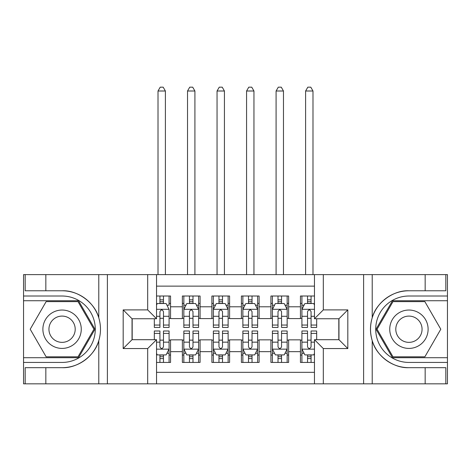 <?xml version="1.0" encoding="UTF-8"?>
<svg xmlns="http://www.w3.org/2000/svg" width="471" height="471" viewBox="0 0 471 471"><rect width="100%" height="100%" fill="white"/><g stroke="black" fill="none" stroke-linecap="round" stroke-linejoin="round"><path stroke-width="0.71" d="M156.537 383.836L314.463 383.836L314.463 339.703L338.967 339.703L338.967 318.743L314.463 318.743L314.463 274.611L156.537 274.611L156.537 318.743L132.033 318.743L132.033 339.703L156.537 339.703L156.537 383.836L45.84 383.836L45.84 367.674L62.072 367.674C77.591 368.457 94.93 355.693 98.786 340.645C101.041 333.038 101.041 325.426 98.786 317.807C94.93 302.753 77.591 289.989 62.072 290.778L45.84 290.778L45.84 274.611L23.55 274.611L23.55 357.713L78.522 357.713L94.965 329.223L78.522 300.739L23.55 300.739M314.463 296.018L300.445 296.018L300.445 306.792L288.635 306.792L288.635 318.596L300.445 318.596L300.445 306.792M288.635 306.792L288.635 296.018L270.925 296.018L270.925 306.792L259.115 306.792L259.115 318.596L270.925 318.596L270.925 306.792M259.115 306.792L259.115 296.018L241.405 296.018L241.405 306.792L229.595 306.792L229.595 318.596L241.405 318.596L241.405 306.792M229.595 306.792L229.595 296.018L211.885 296.018L211.885 306.792L200.075 306.792L200.075 318.596L211.885 318.596L211.885 306.792M200.075 306.792L200.075 296.018L182.365 296.018L182.365 318.596L170.555 318.596L170.555 296.018L156.537 296.018M156.537 362.435L170.555 362.435L170.555 339.85L182.365 339.85L182.365 362.435L200.075 362.435L200.075 339.85L211.885 339.85L211.885 351.66L200.075 351.66M211.885 351.66L211.885 362.435L229.595 362.435L229.595 339.85L241.405 339.85L241.405 351.66L229.595 351.66M241.405 351.66L241.405 362.435L259.115 362.435L259.115 339.85L270.925 339.85L270.925 351.66L259.115 351.66M270.925 351.66L270.925 362.435L288.635 362.435L288.635 339.85L300.445 339.85L300.445 351.66L288.635 351.66M314.463 286.127L156.537 286.127M156.537 372.325L314.463 372.325M300.445 351.66L300.445 362.435L314.463 362.435M132.18 318.743L132.18 339.703M338.82 339.703L338.82 318.743M159.928 303.395L163.472 303.395M169.083 303.395L170.555 303.395M159.928 318.302L163.472 318.302M169.083 318.302L170.555 318.302M159.928 340.144L163.472 340.144M169.083 340.144L170.555 340.144M159.928 355.052L163.472 355.052M169.083 355.052L170.555 355.052M182.365 318.302L183.843 318.302M189.448 318.302L192.992 318.302M198.603 318.302L200.075 318.302M182.365 303.395L183.843 303.395M189.448 303.395L192.992 303.395M198.603 303.395L200.075 303.395M182.365 340.144L183.843 340.144M189.448 340.144L192.992 340.144M198.603 340.144L200.075 340.144M182.365 355.052L183.843 355.052M189.448 355.052L192.992 355.052M198.603 355.052L200.075 355.052M211.885 340.144L213.363 340.144M218.968 340.144L222.512 340.144M228.123 340.144L229.595 340.144M211.885 355.052L213.363 355.052M218.968 355.052L222.512 355.052M228.123 355.052L229.595 355.052M211.885 303.395L213.363 303.395M218.968 303.395L222.512 303.395M228.123 303.395L229.595 303.395M211.885 318.302L213.363 318.302M218.968 318.302L222.512 318.302M228.123 318.302L229.595 318.302M241.405 340.144L242.877 340.144M248.488 340.144L252.032 340.144M257.637 340.144L259.115 340.144M241.405 355.052L242.877 355.052M248.488 355.052L252.032 355.052M257.637 355.052L259.115 355.052M241.405 303.395L242.877 303.395M248.488 303.395L252.032 303.395M257.637 303.395L259.115 303.395M241.405 318.302L242.877 318.302M248.488 318.302L252.032 318.302M257.637 318.302L259.115 318.302M270.925 340.144L272.397 340.144M278.008 340.144L281.552 340.144M287.157 340.144L288.635 340.144M270.925 355.052L272.397 355.052M278.008 355.052L281.552 355.052M287.157 355.052L288.635 355.052M270.925 303.395L272.397 303.395M278.008 303.395L281.552 303.395M287.157 303.395L288.635 303.395M270.925 318.302L272.397 318.302M278.008 318.302L281.552 318.302M287.157 318.302L288.635 318.302M300.445 340.144L301.917 340.144M307.528 340.144L311.072 340.144M300.445 355.052L301.917 355.052M307.528 355.052L311.072 355.052M300.445 303.395L301.917 303.395M307.528 303.395L311.072 303.395M300.445 318.302L301.917 318.302M307.528 318.302L311.072 318.302M163.472 296.018L163.472 303.542L163.472 299.85L159.928 299.85M154.323 325.049L154.323 327.451L159.928 327.451L159.928 325.049L154.323 325.049L154.323 318.743M156.537 305.02L157.273 303.542L166.128 303.542L169.083 309.447L169.083 327.451L163.472 327.451L163.472 311.661C162.295 309.388 161.111 309.388 159.928 311.661L159.928 321.616M169.083 305.226L169.083 299.85M166.94 305.167L169.083 305.167L169.083 296.018M159.928 303.542L159.928 296.018M156.537 316.288L159.928 316.288L159.928 325.049M165.392 274.611L165.392 91.003L158.009 91.003L158.009 274.611M158.009 91.003L160.222 87.164L163.178 87.164L165.392 91.003M159.928 358.596L163.472 358.596M156.537 353.433L157.273 354.904L166.128 354.904L169.083 349.005L169.083 330.995L163.472 330.995L163.472 333.403L169.083 333.403M169.083 349.005L169.083 362.435M154.323 339.703L154.323 330.995L159.928 330.995L159.928 346.791C161.111 349.064 162.289 349.064 163.472 346.791L163.472 333.403M163.472 354.904L163.472 362.435M159.928 362.435L159.928 354.904M71.669 312.609A19.187 19.187 0 0 0 45.457 319.632A19.187 19.187 0 0 0 52.481 345.844A19.187 19.187 0 0 0 78.692 338.82A19.187 19.187 0 0 0 71.669 312.609M68.642 317.848A13.135 13.135 0 0 0 50.697 322.659A13.135 13.135 0 0 0 55.507 340.598A13.135 13.135 0 0 0 73.447 335.794A13.135 13.135 0 0 0 68.642 317.848M78.009 356.824L46.14 356.824L30.203 329.223L46.14 301.623L78.009 301.623L93.941 329.223L78.009 356.824M418.519 312.609A19.187 19.187 0 0 0 392.308 319.632A19.187 19.187 0 0 0 399.331 345.844A19.187 19.187 0 0 0 425.543 338.82A19.187 19.187 0 0 0 418.519 312.609M415.493 317.848A13.135 13.135 0 0 0 397.553 322.659A13.135 13.135 0 0 0 402.358 340.598A13.135 13.135 0 0 0 420.303 335.794A13.135 13.135 0 0 0 415.493 317.848M424.86 356.824L392.991 356.824L377.059 329.223L392.991 301.623L424.86 301.623L440.797 329.223L424.86 356.824M147.682 383.836L147.682 348.558L123.178 348.558L123.178 309.889L147.682 309.889L147.682 274.611L107.388 274.611L107.388 383.836M62.072 290.778A38.451 38.451 0 0 1 98.786 317.807L98.786 274.611L45.84 274.611M45.84 383.836L23.55 383.836L23.55 357.713M23.55 362.435L62.072 362.435A33.211 33.211 0 0 0 95.283 329.223A33.211 33.211 0 0 0 62.072 296.018L23.55 296.018M62.072 367.674A38.451 38.451 0 0 0 98.786 340.645L98.786 383.836M98.786 274.611L107.388 274.611M147.682 274.611L156.537 274.611M45.84 367.674L25.175 367.674L25.175 383.836M45.84 290.778L25.175 290.778L25.175 274.611M147.682 348.558L156.537 339.703M123.178 348.558L132.033 339.703M123.178 309.889L132.033 318.743M147.682 309.889L156.537 318.743M314.463 274.611L425.16 274.611L425.16 290.778L408.928 290.778C393.409 289.989 376.07 302.753 372.214 317.807C369.959 325.408 369.959 333.026 372.214 340.645C376.07 355.693 393.409 368.457 408.928 367.674L425.16 367.674L425.16 383.836L447.45 383.836L447.45 300.739L392.478 300.739L376.035 329.223L392.478 357.713L447.45 357.713M323.318 274.611L323.318 309.889L347.822 309.889L347.822 348.558L323.318 348.558L323.318 383.836L363.612 383.836L363.612 274.611M372.214 340.645L372.214 383.836L425.16 383.836M425.16 274.611L447.45 274.611L447.45 300.739M447.45 296.018L408.928 296.018A33.211 33.211 0 0 0 375.717 329.223A33.211 33.211 0 0 0 408.928 362.435L447.45 362.435M408.928 290.778A38.451 38.451 0 0 0 370.477 329.223A38.451 38.451 0 0 0 408.928 367.674M372.214 383.836L363.612 383.836M323.318 383.836L314.463 383.836M425.16 290.778L445.825 290.778L445.825 274.611M425.16 367.674L445.825 367.674L445.825 383.836M323.318 309.889L314.463 318.743M347.822 309.889L338.967 318.743M347.822 348.558L338.967 339.703M323.318 348.558L314.463 339.703M192.992 299.85L189.448 299.85M198.603 325.049L192.992 325.049L192.992 327.451L198.603 327.451L198.603 309.447L195.648 303.542L186.793 303.542L183.843 309.447L183.843 327.451L189.448 327.451L189.448 325.049L183.843 325.049M183.843 309.447L183.843 296.018M198.603 309.447L198.603 296.018M189.448 303.542L189.448 296.018M192.992 296.018L192.992 303.542M192.992 325.049L192.992 311.661C191.815 309.388 190.631 309.388 189.448 311.661L189.448 325.049M194.912 274.611L194.912 91.003L187.529 91.003L187.529 274.611M187.529 91.003L189.742 87.164L192.698 87.164L194.912 91.003M222.512 299.85L218.968 299.85M228.123 325.049L222.512 325.049L222.512 327.451L228.123 327.451L228.123 309.447L225.167 303.542L216.313 303.542L213.363 309.447L213.363 327.451L218.968 327.451L218.968 325.049L213.363 325.049M213.363 309.447L213.363 296.018M228.123 309.447L228.123 296.018M218.968 303.542L218.968 296.018M222.512 296.018L222.512 303.542M222.512 325.049L222.512 311.661C221.335 309.388 220.151 309.388 218.968 311.661L218.968 325.049M224.431 274.611L224.431 91.003L217.049 91.003L217.049 274.611M217.049 91.003L219.262 87.164L222.218 87.164L224.431 91.003M252.032 299.85L248.488 299.85M257.637 325.049L252.032 325.049L252.032 327.451L257.637 327.451L257.637 309.447L254.687 303.542L245.833 303.542L242.877 309.447L242.877 327.451L248.488 327.451L248.488 325.049L242.877 325.049M242.877 309.447L242.877 296.018M257.637 309.447L257.637 296.018M248.488 303.542L248.488 296.018M252.032 296.018L252.032 303.542M252.032 325.049L252.032 311.661C250.855 309.388 249.671 309.388 248.488 311.661L248.488 325.049M253.951 274.611L253.951 91.003L246.569 91.003L246.569 274.611M246.569 91.003L248.782 87.164L251.738 87.164L253.951 91.003M281.552 299.85L278.008 299.85M287.157 325.049L281.552 325.049L281.552 327.451L287.157 327.451L287.157 309.447L284.207 303.542L275.352 303.542L272.397 309.447L272.397 327.451L278.008 327.451L278.008 325.049L272.397 325.049M272.397 309.447L272.397 296.018M287.157 309.447L287.157 296.018M278.008 303.542L278.008 296.018M281.552 296.018L281.552 303.542M281.552 325.049L281.552 311.661C280.369 309.388 279.191 309.388 278.008 311.661L278.008 325.049M283.471 274.611L283.471 91.003L276.088 91.003L276.088 274.611M276.088 91.003L278.302 87.164L281.258 87.164L283.471 91.003M189.448 358.596L192.992 358.596M183.843 333.403L189.448 333.403L189.448 330.995L183.843 330.995L183.843 349.005L186.793 354.904L195.648 354.904L198.603 349.005L198.603 330.995L192.992 330.995L192.992 333.403L198.603 333.403M198.603 349.005L198.603 362.435M183.843 349.005L183.843 362.435M192.992 354.904L192.992 362.435M189.448 362.435L189.448 354.904M189.448 333.403L189.448 346.791C190.631 349.064 191.809 349.064 192.992 346.791L192.992 333.403M218.968 358.596L222.512 358.596M213.363 333.403L218.968 333.403L218.968 330.995L213.363 330.995L213.363 349.005L216.313 354.904L225.167 354.904L228.123 349.005L228.123 330.995L222.512 330.995L222.512 333.403L228.123 333.403M228.123 349.005L228.123 362.435M213.363 349.005L213.363 362.435M222.512 354.904L222.512 362.435M218.968 362.435L218.968 354.904M218.968 333.403L218.968 346.791C220.145 349.064 221.329 349.064 222.512 346.791L222.512 333.403M248.488 358.596L252.032 358.596M242.877 333.403L248.488 333.403L248.488 330.995L242.877 330.995L242.877 349.005L245.833 354.904L254.687 354.904L257.637 349.005L257.637 330.995L252.032 330.995L252.032 333.403L257.637 333.403M257.637 349.005L257.637 362.435M242.877 349.005L242.877 362.435M252.032 354.904L252.032 362.435M248.488 362.435L248.488 354.904M248.488 333.403L248.488 346.791C249.665 349.064 250.849 349.064 252.032 346.791L252.032 333.403M278.008 358.596L281.552 358.596M272.397 333.403L278.008 333.403L278.008 330.995L272.397 330.995L272.397 349.005L275.352 354.904L284.207 354.904L287.157 349.005L287.157 330.995L281.552 330.995L281.552 333.403L287.157 333.403M287.157 349.005L287.157 362.435M272.397 349.005L272.397 362.435M281.552 354.904L281.552 362.435M278.008 362.435L278.008 354.904M278.008 333.403L278.008 346.791C279.185 349.064 280.369 349.064 281.552 346.791L281.552 333.403M311.072 299.85L307.528 299.85M314.463 305.02L313.727 303.542L304.872 303.542L301.917 309.447L301.917 327.451L307.528 327.451L307.528 325.049L301.917 325.049M301.917 309.447L301.917 296.018M316.677 318.743L316.677 327.451L311.072 327.451L311.072 311.661C309.889 309.388 308.711 309.388 307.528 311.661L307.528 325.049M307.528 303.542L307.528 296.018M311.072 296.018L311.072 303.542M312.991 274.611L312.991 91.003L305.608 91.003L305.608 274.611M305.608 91.003L307.822 87.164L310.778 87.164L312.991 91.003M307.528 358.596L311.072 358.596M316.677 333.403L316.677 330.995L311.072 330.995L311.072 333.403L316.677 333.403L316.677 339.703M304.06 353.279L301.917 353.279L301.917 330.995L307.528 330.995L307.528 346.791C308.705 349.064 309.889 349.064 311.072 346.791L311.072 333.403M301.917 353.279L301.917 362.435M301.917 349.005L304.872 354.904L313.727 354.904L314.463 353.433M311.072 354.904L311.072 362.435M307.528 362.435L307.528 354.904M182.365 351.66L170.555 351.66M182.365 306.792L170.555 306.792M169.007 309.3L156.537 309.3M169.083 325.049L163.472 325.049M169.083 316.288L163.472 316.288M163.472 301.728L159.928 301.728M156.537 349.152L169.007 349.152M169.083 353.279L166.94 353.279M154.323 333.403L159.928 333.403M163.472 342.158L169.083 342.158M156.537 342.158L159.928 342.158M159.928 356.718L163.472 356.718M372.214 274.611L372.214 317.807M198.526 309.3L183.914 309.3M183.843 305.167L185.98 305.167M196.46 305.167L198.603 305.167M189.448 316.288L183.843 316.288M198.603 316.288L192.992 316.288M192.992 301.728L189.448 301.728M228.046 309.3L213.434 309.3M213.363 305.167L215.5 305.167M225.98 305.167L228.123 305.167M218.968 316.288L213.363 316.288M228.123 316.288L222.512 316.288M222.512 301.728L218.968 301.728M257.566 309.3L242.954 309.3M242.877 305.167L245.02 305.167M255.5 305.167L257.637 305.167M248.488 316.288L242.877 316.288M257.637 316.288L252.032 316.288M252.032 301.728L248.488 301.728M287.086 309.3L272.474 309.3M272.397 305.167L274.54 305.167M285.02 305.167L287.157 305.167M278.008 316.288L272.397 316.288M287.157 316.288L281.552 316.288M281.552 301.728L278.008 301.728M183.914 349.152L198.526 349.152M198.603 353.279L196.46 353.279M185.98 353.279L183.843 353.279M192.992 342.158L198.603 342.158M183.843 342.158L189.448 342.158M189.448 356.718L192.992 356.718M213.434 349.152L228.046 349.152M228.123 353.279L225.98 353.279M215.5 353.279L213.363 353.279M222.512 342.158L228.123 342.158M213.363 342.158L218.968 342.158M218.968 356.718L222.512 356.718M242.954 349.152L257.566 349.152M257.637 353.279L255.5 353.279M245.02 353.279L242.877 353.279M252.032 342.158L257.637 342.158M242.877 342.158L248.488 342.158M248.488 356.718L252.032 356.718M272.474 349.152L287.086 349.152M287.157 353.279L285.02 353.279M274.54 353.279L272.397 353.279M281.552 342.158L287.157 342.158M272.397 342.158L278.008 342.158M278.008 356.718L281.552 356.718M314.463 309.3L301.993 309.3M301.917 305.167L304.06 305.167M316.677 325.049L311.072 325.049M307.528 316.288L301.917 316.288M314.463 316.288L311.072 316.288M311.072 301.728L307.528 301.728M301.993 349.152L314.463 349.152M301.917 333.403L307.528 333.403M311.072 342.158L314.463 342.158M301.917 342.158L307.528 342.158M307.528 356.718L311.072 356.718"/></g></svg>
